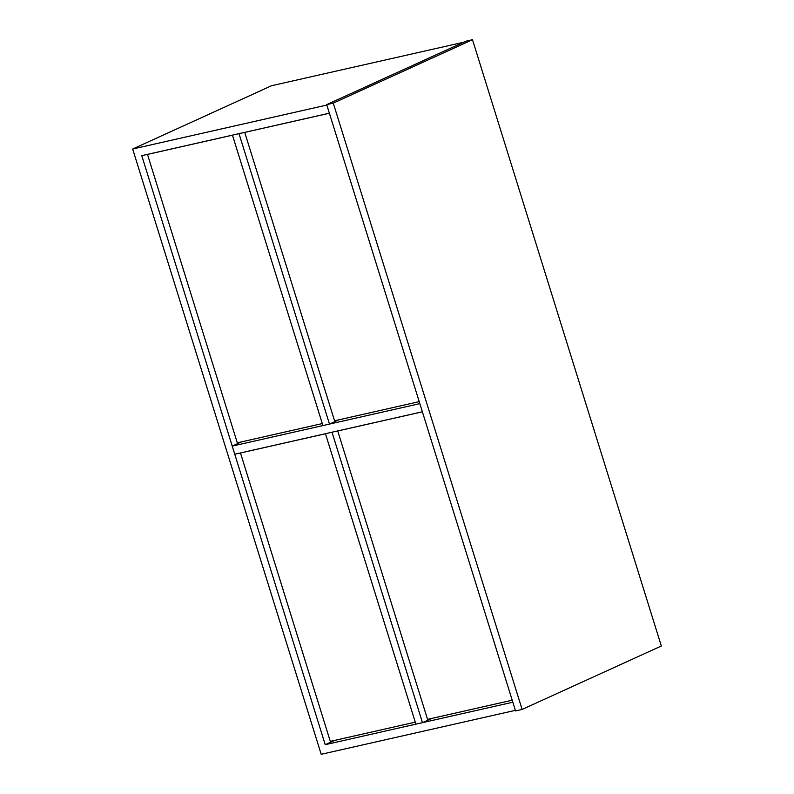 <?xml version="1.0" encoding="UTF-8"?>
<svg xmlns="http://www.w3.org/2000/svg" width="794" height="794" viewBox="0 0 794 794"><rect width="100%" height="100%" fill="white"/><g stroke="black" fill="none" stroke-linecap="round" stroke-linejoin="round"><path stroke-width="1.19" d="M463.547 42.271L271.578 85.722L132.667 149.014L321.193 754.3L515.366 710.352M326.84 105.056L132.667 149.014M329.381 113.195L141.769 155.664L325.222 744.673L512.835 702.214M334.552 740.425L325.222 744.673M329.48 424.085L322.91 425.574L232.453 135.139L239.014 133.65L329.48 424.085L338.81 419.837M329.391 113.234L244.731 132.4L334.562 420.8L419.212 401.635M232.463 135.178L147.486 154.413L237.307 442.814L322.285 423.579M422.368 411.778L234.756 454.237L232.225 446.099L419.837 403.64M232.225 446.099L241.555 441.851M332.011 432.224L325.451 433.713L415.907 724.148L422.477 722.659L332.011 432.224M431.807 718.411L422.477 722.659M512.209 700.209L427.559 719.374L337.728 430.973L422.388 411.808M415.282 722.153L330.304 741.388L240.483 452.987L325.461 433.752M333.272 103.131L472.49 39.7L661.333 646.008L522.115 709.439L333.272 103.131L326.701 104.619L465.929 41.189L472.49 39.7M326.701 104.619L515.544 710.918L522.115 709.439"/></g></svg>
